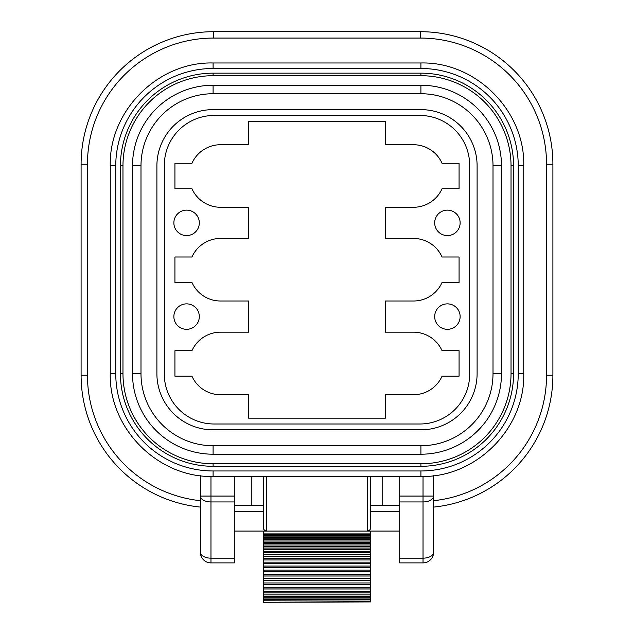 <?xml version="1.0" encoding="UTF-8"?>
<svg xmlns="http://www.w3.org/2000/svg" width="634" height="634" viewBox="0 0 634 634"><rect width="100%" height="100%" fill="white"/><g stroke="black" fill="none" stroke-linecap="round" stroke-linejoin="round"><path stroke-width="0.95" d="M423.029 562.889A10.604 10.604 0 0 0 433.624 552.285L433.624 496.065L423.029 496.065L423.029 501.946A10.604 5.88 -0 0 0 433.624 496.065L433.624 552.285A10.604 5.88 180 0 1 423.029 558.166L423.029 562.889A10.604 10.604 0 0 0 433.624 552.285A10.604 10.604 0 0 1 423.029 562.889L399.697 562.889L399.697 531.078L234.303 531.078L234.303 562.889L210.971 562.889L210.971 558.166A10.604 5.88 180 0 1 200.376 552.285L200.376 496.065A10.604 5.88 0 0 0 210.971 501.946L210.971 496.065L200.376 496.065L200.376 475.69M433.624 496.065L433.624 475.69M370.541 601.928L263.459 602.3L370.541 601.928L370.541 601.143L263.459 600.802L370.541 601.143M370.541 600.453L370.541 599.835L263.459 599.835L263.459 598.924L370.541 598.924L370.541 599.835M370.541 598.686L370.541 597.767L263.459 597.767L263.459 596.142M370.541 596.142L370.541 597.767M263.459 594.906L263.459 596.277L370.541 596.277L370.541 594.906L263.459 594.906L263.459 592.838M370.541 592.838L370.541 594.906M263.459 591.332L263.459 592.909L370.541 592.909L370.541 591.332L263.459 591.332L263.459 588.946L370.541 588.946L370.541 591.332M263.459 587.274L263.459 588.986L370.541 588.986L370.541 587.274L263.459 587.274L263.459 584.714L370.541 584.714L370.541 587.274M263.459 582.955L263.459 584.746L370.541 584.746L370.541 582.955L263.459 582.955L263.459 580.34L370.541 580.34L370.541 582.955M263.459 578.565L263.459 580.364L370.541 580.364L370.541 578.565L263.459 578.565L263.459 575.989L370.541 575.989L370.541 578.565M263.459 574.269L263.459 576.021L370.541 576.021L370.541 574.269L263.459 574.269L263.459 571.765L370.541 571.765L370.541 574.269M263.459 570.093L263.459 571.805L370.541 571.805L370.541 570.093L263.459 570.093L263.459 567.668L370.541 567.668L370.541 570.093M263.459 566.051L263.459 567.723L370.541 567.723L370.541 566.051L263.459 566.051L263.459 563.713L370.541 563.713L370.541 566.051M263.459 562.144L263.459 563.769L370.541 563.769L370.541 562.144L263.459 562.144L263.459 559.885M370.541 559.885L370.541 562.144M263.459 558.38L263.459 559.957L370.541 559.957L370.541 558.38L263.459 558.38L263.459 556.208M370.541 556.208L370.541 558.38M263.459 554.766L263.459 556.287L370.541 556.287L370.541 554.766L263.459 554.766L263.459 552.689M370.541 552.689L370.541 554.766M263.459 551.311L263.459 552.785L370.541 552.785L370.541 551.311L263.459 551.311L263.459 549.337M370.541 549.337L370.541 551.311M263.459 548.038L263.459 549.456L370.541 549.456L370.541 548.038L263.459 548.038L263.459 546.199M370.541 546.199L370.541 548.038M263.459 545.002L263.459 546.342L370.541 546.342L370.541 545.002L263.459 545.002L263.459 543.52L370.541 543.52L370.541 545.002M370.541 543.33L370.541 542.268L263.459 542.268L263.459 541.04L370.541 541.04L370.541 542.268M370.541 540.81L370.541 539.883L263.459 539.883L263.459 538.884L370.541 538.884L370.541 539.883M370.541 538.615L370.541 537.806L263.459 537.806L263.459 537.006L370.541 537.006L370.541 537.806M370.541 536.689L370.541 535.992L263.459 535.992L263.459 535.508L370.541 535.508L370.541 535.992M370.541 535.508L370.541 533.899L263.459 533.899L263.459 531.086L370.541 531.086L370.541 533.899M370.541 531.086L263.459 531.078L370.541 531.078M399.697 476.475L399.697 511.638L370.541 511.638L370.541 527.9A3.178 3.178 0 0 1 367.363 531.078L368.956 530.65M370.541 476.475L370.541 527.9L369.836 529.897M382.738 476.475L382.738 505.631M251.262 505.631L251.262 476.475M234.303 476.475L234.303 511.638L263.459 511.638M213.626 38.064L213.626 31.7A132.53 132.53 0 0 0 81.097 164.23L87.452 164.23L87.452 375.225L87.452 164.23A126.174 126.174 0 0 1 213.626 38.064L420.374 38.064A126.174 126.174 0 0 1 546.548 164.23L546.548 375.225L552.903 375.225A132.53 132.53 0 0 1 433.624 507.089A132.53 132.53 0 0 0 552.903 375.225L552.903 164.23A132.53 132.53 0 0 0 420.374 31.7L213.626 31.7A132.53 132.53 0 0 0 81.097 164.23L81.097 375.225A132.53 132.53 0 0 0 200.376 507.089A132.53 132.53 0 0 1 81.097 375.225L87.452 375.225A126.174 126.174 0 0 0 200.376 500.694M200.376 552.285A10.604 10.604 0 0 0 210.971 562.889M264.164 529.897L263.459 527.9L263.459 476.475M263.459 533.899L263.459 535.508M263.459 535.992L263.459 537.006M263.459 537.806L263.459 538.884M263.459 539.883L263.459 541.04M263.459 542.268L263.459 543.52M263.459 597.767L263.459 598.924M263.459 599.835L263.459 600.802M263.459 601.143L263.459 601.928M266.637 476.475L266.637 531.078A3.178 3.178 0 0 1 263.459 527.9A3.178 3.178 0 0 0 266.637 531.078L265.044 530.65M399.697 511.638L399.697 531.078M399.697 505.631L370.541 505.631M234.303 531.078L234.303 511.638M263.459 505.631L234.303 505.631M420.905 463.755A90.123 90.123 0 0 0 511.028 373.632L511.028 165.823A90.123 90.123 0 0 0 420.905 75.7L213.095 75.7A90.123 90.123 0 0 0 122.972 165.823L122.972 373.632A90.123 90.123 0 0 0 213.095 463.755L420.905 463.755L420.905 466.299A92.667 92.667 0 0 0 513.572 373.632L513.572 165.823A92.667 92.667 0 0 0 420.905 73.156L213.095 73.156A92.667 92.667 0 0 0 120.428 165.823L120.428 373.632A92.667 92.667 0 0 0 213.095 466.299L420.905 466.299M213.095 454.213L420.905 454.213A80.581 80.581 0 0 0 501.486 373.632L501.486 165.823A80.581 80.581 0 0 0 420.905 85.241L213.095 85.241A80.581 80.581 0 0 0 132.514 165.823L132.514 373.632A80.581 80.581 0 0 0 213.095 454.213L213.095 445.734L420.905 445.734A72.094 72.094 0 0 0 493.006 373.632L493.006 165.823A72.094 72.094 0 0 0 420.905 93.729L213.095 93.729A72.094 72.094 0 0 0 140.994 165.823L140.994 373.632A72.094 72.094 0 0 0 213.095 445.734M213.095 429.828L420.905 429.828A56.196 56.196 0 0 0 477.101 373.632L477.101 165.823A56.196 56.196 0 0 0 420.905 109.627L213.095 109.627A56.196 56.196 0 0 0 156.899 165.823L156.899 373.632A56.196 56.196 0 0 0 213.095 429.828M442.056 282.447L459.071 282.447L459.071 257.008L442.056 257.008A31.28 31.28 0 0 0 413.487 238.447L385.385 238.447L385.385 207.278L413.487 207.278A31.28 31.28 0 0 0 442.056 188.726L459.071 188.726L459.071 163.279L442.056 163.279A31.28 31.28 0 0 0 413.487 144.726L385.385 144.726L385.385 121.292L248.615 121.292L248.615 144.726L220.513 144.726A31.28 31.28 0 0 0 191.944 163.279L174.929 163.279L174.929 188.726L191.944 188.726A31.28 31.28 0 0 0 220.513 207.278L248.615 207.278L248.615 238.447L220.513 238.447A31.28 31.28 0 0 0 191.944 257.008L174.929 257.008L174.929 282.447L191.944 282.447A31.28 31.28 0 0 0 220.513 301.007L248.615 301.007L248.615 332.176L220.513 332.176A31.28 31.28 0 0 0 191.944 350.729L174.929 350.729L174.929 376.176L191.944 376.176A31.28 31.28 0 0 0 220.513 394.728L248.615 394.728L248.615 418.163L385.385 418.163L385.385 394.728L413.487 394.728A31.28 31.28 0 0 0 442.056 376.176L459.071 376.176L459.071 350.729L442.056 350.729A31.28 31.28 0 0 0 413.487 332.176L385.385 332.176L385.385 301.007L413.487 301.007A31.28 31.28 0 0 0 442.056 282.447M164.325 374.163L164.325 165.292A49.832 49.832 0 0 1 214.157 115.459L419.843 115.459A49.832 49.832 0 0 1 469.675 165.292L469.675 374.163A49.832 49.832 0 0 1 419.843 423.995L214.157 423.995A49.832 49.832 0 0 1 164.325 374.163M199.314 222.867A12.72 12.72 0 0 0 186.586 210.139A12.72 12.72 0 0 0 173.867 222.867A12.72 12.72 0 0 0 186.586 235.586A12.72 12.72 0 0 0 199.314 222.867M460.133 222.867A12.72 12.72 0 0 0 447.414 210.139A12.72 12.72 0 0 0 434.686 222.867A12.72 12.72 0 0 0 447.414 235.586A12.72 12.72 0 0 0 460.133 222.867M199.314 316.588A12.72 12.72 0 0 0 186.586 303.868A12.72 12.72 0 0 0 173.867 316.588A12.72 12.72 0 0 0 186.586 329.315A12.72 12.72 0 0 0 199.314 316.588M460.133 316.588A12.72 12.72 0 0 0 447.414 303.868A12.72 12.72 0 0 0 434.686 316.588A12.72 12.72 0 0 0 447.414 329.315A12.72 12.72 0 0 0 460.133 316.588M234.303 496.065L210.971 496.065L210.971 476.459M546.548 164.23L552.903 164.23A132.53 132.53 0 0 0 420.374 31.7L420.374 38.064M433.624 500.694A126.174 126.174 0 0 0 546.548 375.225M399.697 501.946L423.029 501.946L423.029 558.166L399.697 558.166M423.029 476.459L423.029 496.065L399.697 496.065M234.303 558.166L210.971 558.166L210.971 501.946L234.303 501.946M367.363 476.475L367.363 531.078M420.905 470.967L420.905 476.475C475.872 477.893 525.166 428.584 523.747 373.632L523.747 165.823L518.24 165.823A97.335 97.335 0 0 0 420.905 68.488L213.095 68.488A97.335 97.335 0 0 0 115.76 165.823L115.76 373.632A97.335 97.335 0 0 0 213.095 470.967L420.905 470.967A97.335 97.335 0 0 0 518.24 373.632L518.24 165.823M213.095 470.967L213.095 476.475C158.143 477.893 108.834 428.6 110.253 373.632L115.76 373.632M115.76 165.823L110.253 165.823C108.834 110.871 158.128 61.561 213.095 62.98L213.095 68.488M420.905 68.488L420.905 62.98C475.857 61.561 525.166 110.863 523.747 165.823C525.166 110.863 475.857 61.561 420.905 62.98L213.095 62.98C158.128 61.561 108.834 110.871 110.253 165.823L110.253 373.632C108.834 428.6 158.143 477.893 213.095 476.475L420.905 476.475C475.872 477.893 525.166 428.584 523.747 373.632L518.24 373.632M213.095 466.299L213.095 463.755M120.428 373.632L122.972 373.632M120.428 165.823L122.972 165.823M213.095 73.156L213.095 75.7M420.905 73.156L420.905 75.7M513.572 165.823L511.028 165.823M513.572 373.632L511.028 373.632M420.905 445.734L420.905 454.213M140.994 373.632L132.514 373.632M140.994 165.823L132.514 165.823M213.095 93.729L213.095 85.241M420.905 93.729L420.905 85.241M493.006 165.823L501.486 165.823M493.006 373.632L501.486 373.632M263.459 534.628L370.541 534.628"/></g></svg>
